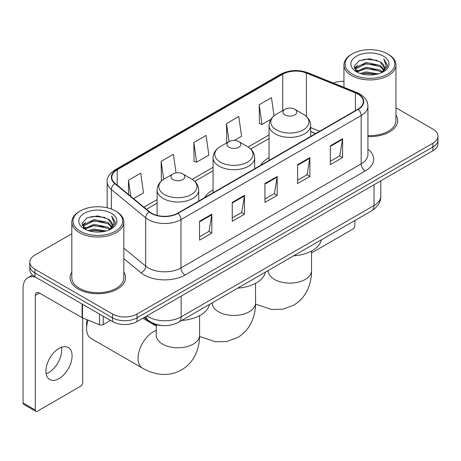 <?xml version="1.0" encoding="UTF-8"?>
<svg xmlns="http://www.w3.org/2000/svg" width="461" height="461" viewBox="0 0 461 461"><rect width="100%" height="100%" fill="white"/><g stroke="black" fill="none" stroke-linecap="round" stroke-linejoin="round"><path stroke-width="0.69" d="M213.086 189.949A30.628 17.679 0 0 0 204.672 197.613M269.063 157.627A30.628 17.679 0 0 0 260.649 165.292M315.555 133.598L310.668 131.616M162.439 325.564A17.334 10.009 180 0 1 148.799 321.305L144.16 317.473M71.818 233.739L34.898 255.06A17.334 10.009 0 0 0 29.821 262.136L29.821 269.685A17.334 10.009 0 0 0 34.898 276.761L112.53 321.582A17.334 10.009 0 0 0 137.05 321.582L432.873 150.787A17.334 10.009 0 0 0 437.95 143.711L437.95 139.937A17.334 10.009 0 0 1 432.873 147.013A17.334 10.009 0 0 0 437.95 139.937L437.95 136.162A17.334 10.009 0 0 0 432.873 129.086L395.953 107.77M29.821 262.136A17.334 10.009 0 0 0 34.898 269.212L112.53 314.033A17.334 10.009 0 0 0 137.05 314.033L137.05 317.808L432.873 147.013L137.05 317.808A17.334 10.009 0 0 1 112.53 317.808A17.334 10.009 0 0 0 137.05 317.808L137.05 321.582M34.898 269.212L34.898 272.987L112.53 317.808L34.898 272.987A17.334 10.009 0 0 1 29.821 265.911A17.334 10.009 0 0 0 34.898 272.987L34.898 276.761M71.818 272.134A27.735 16.014 0 0 0 70.089 277.706A27.735 16.014 0 0 0 78.209 289.03A27.735 16.014 0 0 0 108.439 292.499A27.735 16.014 0 0 0 125.559 277.706A27.735 16.014 0 0 0 123.825 272.134A27.735 16.014 0 0 1 125.559 277.706A27.735 16.014 0 0 1 108.439 292.499A27.735 16.014 0 0 1 78.209 289.03A27.735 16.014 0 0 1 70.089 277.706A27.735 16.014 0 0 1 71.818 272.134M357.897 94.056A18.492 10.678 180 0 1 363.308 101.604A18.492 10.678 180 0 1 357.897 109.153L177.704 213.184A18.492 10.678 180 0 1 149.479 211.76L115.152 183.455A18.492 10.678 180 0 1 111.81 177.329A18.492 10.678 180 0 1 117.227 169.781L282.72 74.233A18.492 10.678 180 0 1 306.398 73.04L355.425 92.857A18.492 10.678 180 0 1 357.897 94.056M358.22 93.865A18.953 10.943 0 0 0 355.69 92.638L306.663 72.821A18.953 10.943 0 0 0 282.391 74.048L116.898 169.59A18.953 10.943 0 0 0 114.777 183.605L149.105 211.91A18.953 10.943 0 0 0 178.032 213.374L358.22 109.338A18.953 10.943 0 0 0 358.22 93.865M199.561 221.274L199.561 240.146L211.824 233.07L211.824 214.198L199.561 221.274M199.561 236.798L209.006 231.347L211.772 214.826A4.622 2.668 -120 0 0 211.824 214.198M208.919 231.399L211.824 233.07M232.252 202.402L232.252 221.274L244.509 214.198L244.509 195.326L232.252 202.402M232.252 217.926L241.691 212.475L244.463 195.954A4.622 2.668 -120 0 0 244.509 195.326M241.61 212.527L244.509 214.198M330.312 145.785L330.312 164.658L342.575 157.581L342.575 138.709L330.312 145.785M330.312 161.31L339.757 155.858L342.523 139.337A4.622 2.668 -120 0 0 342.575 138.709M339.671 155.91L342.575 157.581M297.627 164.658L297.627 183.53L309.884 176.454L309.884 157.581L297.627 164.658M297.627 180.182L307.066 174.731L309.838 158.209A4.622 2.668 -120 0 0 309.884 157.581M306.986 174.782L309.884 176.454M264.937 183.53L264.937 202.402L277.199 195.326L277.199 176.454L264.937 183.53M264.937 199.054L274.381 193.603L277.147 177.082A4.622 2.668 -120 0 0 277.199 176.454M274.295 193.655L277.199 195.326M367.936 136.565A27.735 16.014 0 0 0 397.687 120.592A27.735 16.014 0 0 0 395.953 115.02A27.735 16.014 0 0 1 397.687 120.592A27.735 16.014 0 0 1 367.936 136.565M137.05 314.033L432.873 143.238A17.334 10.009 0 0 0 437.95 136.162M343.946 81.349A17.334 10.009 0 0 0 333.32 83.032M133.54 198.616L143.492 192.871L140.726 173.152L128.469 180.228L128.469 194.433M234.332 140.426L241.558 136.254L238.786 116.535L226.53 123.611L226.731 142.374M274.024 115.826L271.477 97.663L259.22 104.739L259.416 123.502M176.027 172.887L173.411 154.279L161.154 161.356L161.356 180.113M193.845 142.484L196.611 162.203L208.868 155.126L206.102 135.407L193.845 142.484L194.041 161.241M196.611 162.203L193.845 161.171M227.273 142.576L226.53 142.299M226.53 123.611L229.048 141.55M259.22 104.739L261.986 124.458L270.849 119.341M261.986 124.458L259.22 123.427M162.139 180.407L161.154 180.044M161.154 161.356L163.678 179.312M128.469 180.228L130.722 196.288M311.532 252.928L352.786 229.111A2.887 1.665 120 0 0 354.832 225.573L354.832 220.514M352.377 74.123A24.848 14.343 0 0 0 387.517 74.123A24.848 14.343 0 0 0 387.517 53.833L388.335 54.306A26 15.011 0 0 1 395.953 64.92A26 15.011 0 0 1 379.899 78.791A26 15.011 0 0 1 351.564 75.535A26 15.011 0 0 1 343.946 64.92A26 15.011 0 0 1 351.564 54.306L352.377 53.833A24.848 14.343 0 0 0 352.377 74.123M367.936 135.563A26 15.011 0 0 0 395.953 120.592L395.953 64.92M360.214 73.443L366.213 71.904L378.366 73.852M361.931 73.967L366.213 73.086L376.591 74.296L365.4 73.408L362.052 73.996M356.491 71.501L366.213 67.191L380.164 70.135L382.411 71.997M357.073 72.008L366.213 68.366L380.164 71.311L381.789 72.556M355.673 70.712L355.5 69.553L355.996 67.583L366.213 62.471L380.164 65.416L383.984 69.749M355.546 70.141L355.996 68.764L366.213 63.653L380.164 66.597L383.708 70.314M381.639 72.677A14.447 8.338 0 0 0 384.393 67.773A14.447 8.338 0 0 0 380.164 61.878L384.388 68.061M383.431 56.19A19.068 11.012 0 0 0 356.509 56.167A19.068 11.012 0 0 0 356.382 71.714A19.068 11.012 0 0 0 356.462 71.76A19.068 11.012 0 0 0 383.517 71.714A19.068 11.012 0 0 0 383.431 56.19M380.164 61.878L369.785 58.778L359.119 60.743L354.175 66.326L357.454 72.285M382.82 72.1L387.43 66.251L387.522 65.203L383.771 58.939L386.134 65.958L381.789 72.608M388.335 54.306L387.517 53.833A24.848 14.343 0 0 0 352.377 53.833M383.771 58.939L387.517 65.445M358.871 60.864L365.4 59.25L377.104 60.299M354.359 68.453L356.491 66.782M361.188 64.788L365.4 63.97L376.689 64.897M361.188 69.507L365.4 68.689L376.689 69.617M354.238 67.992L357.736 65.502M356.099 71.161L357.736 70.222M284.961 114.933A6.932 4.005 0 0 0 294.769 114.933A6.932 4.005 0 0 0 294.769 109.269L303.378 114.242A19.108 11.035 0 0 1 303.378 129.841A19.108 11.035 0 0 1 276.352 129.841A19.108 11.035 0 0 1 276.352 114.242C271.644 117.036 269.212 120.747 269.063 125.38A20.803 12.009 0 0 0 275.154 133.869A20.803 12.009 0 0 0 297.823 136.473A20.803 12.009 0 0 0 310.668 125.38C310.512 120.747 308.081 117.036 303.378 114.242L294.769 109.269A6.932 4.005 0 0 0 284.961 109.269A6.932 4.005 0 0 0 284.961 114.933M293.686 255.815A31.78 18.348 0 0 0 321.415 239.806M228.984 147.249A6.932 4.005 0 0 0 238.786 147.249A6.932 4.005 0 0 0 238.786 141.59L247.401 146.558A19.108 11.035 0 0 1 247.401 162.163A19.108 11.035 0 0 1 220.375 162.163A19.108 11.035 0 0 1 220.375 146.558C215.667 149.352 213.236 153.069 213.086 157.697A20.803 12.009 0 0 0 219.177 166.19A20.803 12.009 0 0 0 241.846 168.795A20.803 12.009 0 0 0 254.691 157.697C254.535 153.069 252.104 149.352 247.401 146.558L238.786 141.59A6.932 4.005 0 0 0 228.984 141.59A6.932 4.005 0 0 0 228.984 147.249M237.703 288.137A31.78 18.348 0 0 0 265.438 272.128M88.057 320.136A21.667 12.51 120 0 0 86.587 328.543L86.587 323.824A15.893 9.174 -60 0 1 87.077 319.738M86.587 328.543A21.667 12.51 120 0 0 91.076 338.46L142.558 368.183A21.667 12.51 -60 0 1 139.234 350.821A21.667 12.51 -60 0 1 153.392 331.724A21.667 12.51 -60 0 1 156.239 330.393M173.008 179.565A6.932 4.005 0 0 0 182.81 179.565A6.932 4.005 0 0 0 182.81 173.906L191.419 178.88A19.108 11.035 0 0 1 191.419 194.479A19.108 11.035 0 0 1 164.393 194.479A19.108 11.035 0 0 1 164.393 178.88C159.69 181.674 157.259 185.385 157.103 190.013A20.803 12.009 0 0 0 163.2 198.507A20.803 12.009 0 0 0 185.869 201.111A20.803 12.009 0 0 0 198.708 190.013C198.558 185.385 196.127 181.674 191.419 178.88L182.81 173.906A6.932 4.005 0 0 0 173.008 173.906A6.932 4.005 0 0 0 173.008 179.565M181.726 320.453A31.78 18.348 0 0 0 209.461 304.444M61.474 347.277A18.492 10.678 -60 0 1 48.636 372.638A18.492 10.678 -60 0 1 46.169 373.79M59.008 378.625A18.492 10.678 120 0 0 71.086 362.329A18.492 10.678 120 0 0 68.251 347.513A18.492 10.678 120 0 0 59.008 348.43A18.492 10.678 120 0 0 46.924 364.72A18.492 10.678 120 0 0 49.759 379.541A18.492 10.678 120 0 0 59.008 378.625M103.235 316.217L103.235 324.59L110.49 320.401M35.762 277.257A23.113 13.346 -120 0 0 27.839 277.741A23.113 13.346 -120 0 0 23.05 288.321L23.05 402.972L35.307 410.048L35.307 295.397A5.78 3.336 60 0 1 36.505 292.752A5.78 3.336 60 0 1 39.392 293.04L82.116 317.704L82.116 304.024M35.307 410.048A2.887 1.665 120 0 0 35.906 411.368L23.649 404.291A2.887 1.665 -60 0 1 23.05 402.972M35.906 411.368A2.887 1.665 120 0 0 37.353 411.224L80.663 386.22A2.887 1.665 120 0 0 82.703 382.682L82.703 317.975M103.235 324.59A2.887 1.665 180 0 1 99.536 324.775L82.502 317.888A2.887 1.665 180 0 1 82.116 317.704M80.254 231.232A24.848 14.343 0 0 0 115.394 231.232A24.848 14.343 0 0 0 115.394 210.942L116.212 211.415A26 15.011 0 0 1 123.825 222.029A26 15.011 0 0 1 107.776 235.899A26 15.011 0 0 1 79.436 232.644A26 15.011 0 0 1 71.818 222.029A26 15.011 0 0 1 79.436 211.415L80.254 210.942A24.848 14.343 0 0 0 80.254 231.232M71.818 222.029L71.818 277.706A26 15.011 0 0 0 79.436 288.321A26 15.011 0 0 0 107.776 291.571A26 15.011 0 0 0 123.825 277.706L123.825 222.029M88.091 230.552L94.084 229.019L106.243 230.967M89.803 231.076L94.084 230.195L104.463 231.405M84.351 228.627L94.084 224.3L108.035 227.244L110.283 229.105M84.945 229.117L94.084 225.481L108.035 228.425L109.66 229.664M83.55 227.826L83.378 226.662L83.867 224.691L94.084 219.58L108.035 222.525L111.856 226.858M83.424 227.25L83.867 225.873L94.084 220.761L108.035 223.706L111.585 227.423M109.516 229.785A14.447 8.338 0 0 0 112.271 224.887A14.447 8.338 0 0 0 108.035 218.987L112.259 225.17M111.308 213.305A19.068 11.012 0 0 0 84.38 213.276A19.068 11.012 0 0 0 84.259 228.823A19.068 11.012 0 0 0 84.34 228.869A19.068 11.012 0 0 0 111.389 228.823A19.068 11.012 0 0 0 111.308 213.305M108.035 218.987L97.657 215.892L86.991 217.851L82.046 223.441L85.325 229.394M110.698 229.209L115.302 223.36L115.394 222.317L111.648 216.053L114.011 223.072L109.666 229.716M116.212 211.415L115.394 210.942A24.848 14.343 0 0 0 80.254 210.942M111.648 216.053L115.394 222.554M86.743 217.972L93.278 216.365L104.975 217.413M82.237 225.567L84.369 223.89M89.059 221.897L93.278 221.078L104.561 222.006M89.059 226.616L93.278 225.798L104.561 226.726M89.924 231.105L93.278 230.517L104.451 231.41M82.116 225.101L85.613 222.617M83.971 228.276L85.613 227.331M148.799 320.787L148.799 321.305M146.938 315.871A23.113 13.346 0 0 0 148.488 316.863A23.113 13.346 0 0 0 181.179 316.863L374.032 205.52A23.113 13.346 0 0 0 380.803 196.081C380.976 201.82 377.916 206.724 371.641 210.81L178.782 322.153A11.56 6.673 60 0 0 181.179 316.863L181.179 296.106M374.032 184.757L374.032 205.52A11.56 6.673 60 0 1 371.641 210.81M145.999 316.413A11.56 7.728 129.5 0 0 148.016 320.17L144.506 317.277M432.873 150.787L432.873 143.238M112.53 321.582L112.53 314.033M367.936 149.157A28.893 16.682 180 0 1 365.25 170.956L185.057 274.992A5.78 3.336 60 0 1 180.971 267.916L361.165 163.88A23.113 13.346 0 0 0 367.936 154.447L367.936 106.134A23.113 13.346 180 0 1 361.165 115.567A5.78 3.336 -120 0 0 358.22 109.338M185.057 274.992A28.893 16.682 180 0 1 144.201 274.992A28.893 16.682 180 0 1 140.962 272.762L123.825 258.633M149.105 211.91A5.78 3.867 129.5 0 0 145.693 217.817L145.693 266.13A23.113 13.346 0 0 0 148.286 267.916A23.113 13.346 0 0 0 180.971 267.916L180.971 219.603A23.113 13.346 180 0 1 145.693 217.817L111.366 189.511A23.113 13.346 180 0 1 107.188 181.859L107.188 207.802M367.936 106.134C367.561 102.163 367.192 98.856 359.966 94.05L356.929 92.575A5.78 2.708 112 0 0 355.69 92.638M356.929 92.575L307.902 72.757C298.33 69.369 289.249 69.859 280.645 74.233A5.78 3.336 60 0 1 282.391 74.048M116.898 169.59A5.78 3.336 -120 0 0 115.152 169.781C109.153 174.091 106.503 178.119 107.188 181.859M114.777 183.605A5.78 3.867 129.5 0 0 111.366 189.511L111.366 209.058M307.902 72.757A5.78 2.708 112 0 0 306.663 72.821M178.032 213.374A5.78 3.336 60 0 1 180.971 219.603L361.165 115.567L361.165 163.88A5.78 3.336 60 0 0 365.25 170.956M123.825 248.099L145.693 266.13A5.78 3.867 -50.5 0 1 140.962 272.762M117.227 169.781L117.227 185.161M355.425 92.857L355.425 110.577M306.398 73.04L306.398 116.42M319.646 131.235L310.668 127.605M282.72 74.233L282.72 110.565M269.063 134.964L248.168 147.024M213.086 167.28L192.191 179.346M157.103 199.601L143.947 207.196M264.937 184.129L277.147 177.082M297.627 165.257L309.838 158.209M330.312 146.385L342.523 139.337M232.252 203.001L244.463 195.954M199.561 221.874L211.772 214.826M311.532 251.026L311.532 270.63A21.667 12.51 180 0 1 305.188 279.475A21.667 12.51 180 0 1 274.543 279.475A21.667 12.51 180 0 1 268.193 270.63L268.095 271.869M255.555 283.342L255.555 302.946A21.667 12.51 180 0 1 249.211 311.792A21.667 12.51 180 0 1 218.566 311.792A21.667 12.51 180 0 1 212.216 302.946L212.118 304.185M199.578 315.658L199.578 335.268A21.667 12.51 180 0 1 193.228 344.113A21.667 12.51 180 0 1 162.583 344.113A21.667 12.51 180 0 1 156.239 335.268L156.141 336.507M35.307 295.397L39.392 293.04M82.502 304.243L82.502 317.888M99.536 324.775L99.536 314.079M178.782 322.153C169.481 326.826 160.18 326.826 150.885 322.153L148.016 320.17M380.803 196.081L380.803 180.85M280.645 74.233L115.152 169.781M269.063 138.479L250.755 149.047M213.086 170.8L194.778 181.369M157.103 203.117L146.46 209.265M315.681 133.523L310.668 131.494M355.5 70.51L355.5 69.553M343.946 87.331L343.946 64.92M311.532 270.63C311.567 276.802 310.466 282.645 308.242 288.16C305.217 295.501 300.307 301.206 293.519 305.268L282.789 309.204L271.345 309.464L255.544 304.127M310.668 136.421L310.668 125.38M269.063 160.44L269.063 125.38M284.961 109.269L276.352 114.242M255.555 302.946C255.584 309.118 254.489 314.967 252.265 320.476C249.234 327.823 244.33 333.522 237.542 337.585L226.812 341.526L215.368 341.78L199.567 336.444M254.691 168.738L254.691 157.697M213.086 192.756L213.086 157.697M228.984 141.59L220.375 146.558M199.578 335.268C199.607 341.44 198.512 347.283 196.288 352.798C193.257 360.139 188.353 365.844 181.565 369.901C174.65 373.75 167.262 375.15 159.391 374.102C153.501 373.272 147.889 371.301 142.558 368.183M198.708 201.054L198.708 190.013M157.103 215.385L157.103 190.013M173.008 173.906L164.393 178.88M156.239 326.042L142.783 318.274M156.239 324.78L156.239 335.268M27.839 277.741L32.512 275.038M83.378 227.619L83.378 226.662"/></g></svg>
